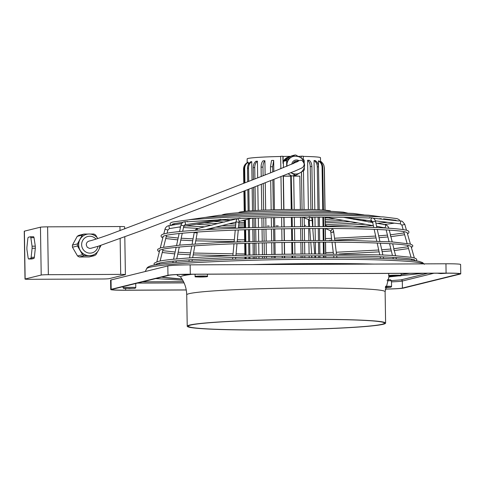 <?xml version="1.0" encoding="UTF-8"?>
<svg xmlns="http://www.w3.org/2000/svg" width="485" height="485" viewBox="0 0 485 485"><rect width="100%" height="100%" fill="white"/><g stroke="black" fill="none" stroke-linecap="round" stroke-linejoin="round"><path stroke-width="0.73" d="M394.056 275.747L397.949 275.838L394.056 275.747M199.256 276.85L204.276 276.662L199.256 276.85M383.374 224.652L394.457 223.142M156.831 261.803L159.783 250.036M189.574 257.911L190.338 253.758M155.818 264.246L158.304 263.343C171.411 259.663 246.131 256.025 313.71 255.844C367.369 255.522 410.813 257.493 414.82 260.033L415.124 260.688M182.693 280.178L155.703 278.584M423.52 273.273L388.685 276.947M179.85 276.335A108.379 5.565 -0.9 0 1 177.243 275.165A108.379 5.565 -0.9 0 1 177.892 274.546M123.948 288.442L135.042 288.345L123.948 288.442M128.743 288.587L132.611 288.369L128.743 288.587M123.827 288.52L123.063 287.787A6.366 0.327 -0.9 0 1 123.057 287.769A6.366 0.327 -0.9 0 1 123.208 287.696A6.366 0.327 -0.9 0 1 130.798 287.326A6.366 0.327 -0.9 0 1 135.782 287.569A6.366 0.327 -0.9 0 1 135.776 287.587L135.721 283.519M385.526 286.247A6.366 0.327 -0.9 0 1 386.593 286.241A6.366 0.327 -0.9 0 1 391.577 286.477A6.366 0.327 -0.9 0 1 391.571 286.496L391.492 280.948A6.366 0.327 179.1 0 0 387 280.706M385.405 287.035L390.831 287.253L385.326 287.611M385.387 287.162L388.406 287.278L385.345 287.49M177.243 275.165L177.243 275.159A108.379 5.565 -0.9 0 1 177.874 274.546M307.672 319.415A98.085 5.038 -0.9 0 1 384.484 323.125A98.085 5.038 -0.9 0 1 265.156 329.921A98.085 5.038 -0.9 0 1 188.344 326.211A98.085 5.038 -0.9 0 1 307.672 319.415M307.914 319.354A99.207 5.093 179.1 0 0 187.222 326.229A99.207 5.093 179.1 0 0 264.913 329.982A99.207 5.093 179.1 0 0 385.611 323.113A99.207 5.093 179.1 0 0 307.914 319.354M447.594 273.176L440.804 273.595L437.312 273.213M444.89 273.182L440.004 273.2M191.787 274.261L185.009 274.686L180.656 274.437M189.114 274.274L183.342 274.364M192.102 244.131L192.909 239.723M383.447 224.434L375.869 223.076M368.448 221.778L354.638 219.317M353.838 219.19L343.768 217.395M160.311 247.902L163.269 236.092M156.419 264.501L156.297 263.973M184.476 221.809L186.185 221.554C187.301 221.809 187.725 221.742 187.459 221.36M162.814 236.419L165.13 235.583C171.532 234.061 185.907 232.654 208.253 231.363C240.748 229.496 287.156 228.374 326.478 228.502C365.975 228.581 396.997 229.938 405.12 231.879L407.115 232.515L410.401 244.076M159.316 250.333L161.717 249.466C168.319 247.896 183.124 246.447 206.149 245.113C239.626 243.191 287.441 242.033 327.945 242.167C368.642 242.251 400.598 243.646 408.976 245.646L411.031 246.307L414.317 257.862M186.258 289.981L125.391 290.242A18.721 0.964 -0.9 0 1 110.732 289.533L110.58 280.185A18.721 0.964 -0.9 0 1 111.029 279.972L167.822 265.944A18.721 0.964 -0.9 0 1 190.15 264.858L445.945 263.773A18.721 0.964 -0.9 0 1 460.604 264.477L460.75 273.825A18.721 0.964 -0.9 0 1 460.307 274.043L403.508 288.072A18.721 0.964 -0.9 0 1 385.187 289.108M391.492 280.948L390.637 279.796L387.418 279.627M391.431 280.603L401.113 279.857L427.843 273.255M110.732 289.533A18.721 0.964 -0.9 0 1 111.174 289.315L167.968 275.286A18.721 0.964 -0.9 0 1 190.296 274.207L446.091 273.116A18.721 0.964 -0.9 0 1 460.75 273.825M385.193 289.054A17.593 0.903 179.1 0 0 402.411 288.078L459.21 274.043A17.593 0.903 179.1 0 0 459.628 273.843A17.593 0.903 179.1 0 0 445.848 273.176L190.053 274.267A17.593 0.903 179.1 0 0 169.065 275.28L112.271 289.315A17.593 0.903 179.1 0 0 111.853 289.515A17.593 0.903 179.1 0 0 125.633 290.182L186.252 289.921M290.848 156.309A9.736 9.512 75.5 0 0 284.562 160.08L291.594 155.867L294.844 155.024A10.106 9.876 -104.5 0 1 295.783 155.018L298.293 156.473M294.844 155.024L290.958 157.358A8.985 8.778 75.5 0 0 286.781 166.337M287.005 166.246A8.985 8.778 75.5 0 1 293.455 156.346L293.219 156.406A8.985 8.778 75.5 0 0 290.958 157.358L287.071 159.686A10.106 9.876 75.5 0 0 286.611 160.523L286.702 166.373M239.784 218.165L239.196 218.317C240.578 218.608 240.772 218.559 239.784 218.165M369.479 217.613C368.976 218.007 369.352 218.056 370.595 217.753L372.195 217.959M309.636 216.862C308.29 217.213 308.181 217.171 309.309 216.734L309.636 216.862M308.539 217.177L308.521 217.177C285.144 217.298 262.433 217.765 240.396 218.583L240.366 218.583M398.033 220.887L400.725 220.881L400.355 223.852L401.913 225.179L404.787 224.349L406.478 230.29M373.032 218.195L397.876 220.875M380.707 218.808L381.252 218.656M379.907 218.571L380.507 218.79M284.562 160.08L283.822 160.529L287.071 159.686M298.184 161.366L271.066 172.648L199.893 200.36L108.913 234.704C98.097 238.517 91.459 240.639 88.998 241.063L87.427 241.906L86.512 243.234L86.245 244.84L87.197 247.186L89.385 248.393L90.792 248.326L98.164 246.265L142.287 230.357L203.015 207.18L294.965 171.047C303.04 167.458 302.07 168.004 303.531 166.494L304.307 164.118C303.034 161.038 301.7 159.789 300.3 160.383L295.262 161.493L293.522 163.524M293.049 163.724L293.698 162.457L294.947 161.45L296.487 161.087M283.822 160.529A10.106 9.876 75.5 0 0 283.361 161.366L283.373 162.251A9.736 9.512 75.5 0 0 283.016 163.348L283.161 161.366L284.707 159.304L286.726 157.716L289.787 156.522M304.222 162.56L304.192 160.438A10.106 9.876 75.5 0 0 303.707 159.607L301.664 158.425M293.698 175.994L299.833 176.146A36.69 1.885 179.1 0 0 293.704 176.128M290.715 176.14A36.69 1.885 179.1 0 0 283.398 176.225L291.236 176.006L290.715 176.14L291.236 209.411M295.159 175.188A10.106 9.876 75.5 0 0 296.105 175.182L292.176 175.964L295.159 175.188L291.2 172.896A8.985 8.778 75.5 0 0 297.723 173.8L297.954 173.739C302.173 172.351 304.38 169.423 304.586 164.955C303.604 158.498 299.894 155.63 293.455 156.346M299.245 173.297L296.105 175.182M294.225 209.393L293.698 175.928A40.431 2.079 179.1 0 0 293.219 175.928M323.44 209.987L322.767 167.343C322.634 164.524 321.416 162.402 319.106 160.984A36.69 1.885 179.1 0 0 318.415 160.887C320.724 162.305 321.949 164.421 322.082 167.246L322.749 209.938M319.185 209.756L318.512 166.913C318.39 164.094 317.305 161.99 315.268 160.596A36.69 1.885 179.1 0 0 314.05 160.517C316.087 161.911 317.172 164.015 317.293 166.834L317.966 209.708M244.919 182.918L244.695 168.659C244.737 165.834 245.925 163.669 248.253 162.166A36.69 1.885 179.1 0 0 247.78 162.287C245.452 163.791 244.27 165.955 244.222 168.78L244.446 183.1M254.922 179.007L254.746 167.555C254.77 164.736 255.662 162.602 257.42 161.165A36.69 1.885 179.1 0 0 255.916 161.275C254.158 162.717 253.261 164.845 253.237 167.664L253.425 179.589M291.236 176.006L292.031 209.405M292.176 175.964L292.128 175.934A40.431 2.079 179.1 0 0 291.503 175.94M291.752 175.94L288.169 173.86M283.216 176.043L283.731 209.502M280.851 168.744L280.651 156.297A40.431 2.079 179.1 0 1 282.894 156.261L283.016 163.348M283.458 167.689L283.373 162.251M290.521 156.364A36.69 1.885 179.1 0 0 283.082 156.449L283.161 161.366M311.667 257.59L311.637 255.856M311.612 253.982L311.594 253.073M310.909 209.502L310.236 166.543C310.127 163.724 309.26 161.626 307.623 160.25L308.393 209.459M307.623 160.25A36.69 1.885 179.1 0 1 309.291 160.305C310.921 161.681 311.794 163.778 311.904 166.597L312.576 209.538M312.698 217.165L312.843 226.634M312.873 228.508L312.904 230.478M292.152 217.322L292.303 226.804M292.334 228.677L292.516 240.475M292.546 242.348L292.734 254.152M292.758 256.025L292.788 257.765M294.346 217.292L294.498 226.774M294.528 228.647L294.71 240.451M294.741 242.324L294.928 254.122M294.959 255.995L294.983 257.741M245.634 258.802L245.61 257.074M245.58 255.201L245.392 243.409M245.362 241.536L245.18 229.744M245.149 227.871L245.022 219.911M244.889 211.296L244.573 191.084M245.04 190.902L245.362 211.248M245.495 219.79L245.622 227.853M245.652 229.726L245.834 241.518M245.865 243.391L246.053 255.183M246.083 257.056L246.107 258.79M304.301 167.355L304.337 169.683A10.106 9.876 -104.5 0 1 303.877 170.52L301.215 172.114M323.501 257.553L323.471 255.825M323.44 253.952L323.259 242.154M323.228 240.287L323.04 228.49M323.016 226.622L322.864 217.165M323.556 217.165L323.701 226.622M323.731 228.496L323.913 240.287M323.944 242.16L324.132 253.952M324.162 255.825L324.186 257.553M263.106 175.794L262.973 167.089C262.979 164.269 263.622 162.154 264.901 160.741A36.69 1.885 179.1 0 0 263.015 160.838C261.736 162.245 261.094 164.36 261.088 167.179L261.233 176.528M243.773 183.36L243.549 169.216C243.597 166.391 244.81 164.209 247.186 162.669M295.62 161.196L293.692 162.457L293.043 163.73M248.29 164.548L248.253 162.166M252.03 180.135L251.739 161.65A36.69 1.885 179.1 0 0 250.721 161.772C248.605 163.239 247.526 165.385 247.489 168.21L247.702 181.833M253.267 258.578L253.237 256.838M253.206 254.971L253.024 243.173M252.994 241.3L252.806 229.502M252.776 227.629L252.63 218.165M252.509 210.672L252.158 188.125M258.948 258.42L258.923 256.68M258.893 254.813L258.705 243.015M258.675 241.142L258.493 229.344M258.463 227.471L258.311 218.001M258.196 210.338L257.808 185.919M257.687 177.922L257.42 161.165M266.435 258.238L266.404 256.498M266.374 254.625L266.192 242.827M266.162 240.954L265.974 229.15M265.95 227.283L265.798 217.801M265.677 209.999L265.253 182.997M265.125 174.994L264.901 160.741M273.849 171.544L273.673 160.408A36.69 1.885 179.1 0 0 271.539 160.48L270.491 166.785L270.588 172.842M275.207 258.05L275.183 256.31M275.153 254.437L274.965 242.633M274.94 240.766L274.752 228.962M274.722 227.089L274.577 217.607M274.449 209.708L273.976 179.553M280.657 156.491A36.69 1.885 179.1 0 0 247.126 158.898L247.18 162.687M320.549 161.402L320.488 157.746A36.69 1.885 179.1 0 0 303.228 156.419M308.557 219.547L308.666 226.653M308.696 228.526L308.878 240.324M308.909 242.197L309.097 253.994M309.127 255.868L309.151 257.608M314.05 160.517L314.82 209.599M314.935 217.159L315.086 226.628M315.117 228.502L315.298 240.293M315.329 242.167L315.517 253.964M315.547 255.837L315.571 257.571M318.415 160.887L318.506 166.664M325.047 210.102L324.38 167.852L323.768 165.003C322.325 162.711 321.319 161.547 320.743 161.517L320.427 161.335L320.439 161.966M303.277 159.359L303.228 156.194A40.431 2.079 179.1 0 0 301.227 156.176L299.518 156.37A36.69 1.885 179.1 0 0 298.105 156.364M320.427 161.335C322.852 162.784 324.132 164.918 324.271 167.743L324.938 210.096M299.833 176.146L300.354 209.387M300.476 217.231L300.627 226.713M300.658 228.587L300.839 240.384M300.87 242.257L301.058 254.061M301.082 255.928L301.112 257.674M301.227 156.176L301.258 158.074M301.476 171.963L302.064 209.393M302.185 217.219L302.337 226.695M302.367 228.568L302.549 240.372M302.579 242.245L302.767 254.043M302.792 255.916L302.822 257.656M299.518 156.37L299.53 156.964M301.409 171.999L301.47 175.958M303.458 170.775L304.065 209.405M304.192 217.82L304.331 226.683M304.362 228.556L304.55 240.354M304.58 242.227L304.762 254.025M304.792 255.898L304.822 257.638M248.72 181.432L248.508 168.095C248.55 165.27 249.629 163.124 251.739 161.65M272.709 171.999L272.625 166.719L273.673 160.408M283.858 217.438L284.004 226.919M284.034 228.793L284.222 240.596M284.252 242.47L284.434 254.273M284.465 256.141L284.495 257.887M283.398 176.225L283.919 209.502M284.04 217.438L284.192 226.919M284.222 228.793L284.404 240.596M284.434 242.464L284.622 254.267M284.653 256.141L284.677 257.887M282.221 256.183L282.252 257.923M280.973 176.764L281.488 209.544M281.615 217.474L281.761 226.962M281.791 228.829L281.979 240.633M282.009 242.506L282.191 254.31M291.364 217.328L291.515 226.816M291.54 228.684L291.727 240.487M291.758 242.361L291.94 254.164M291.97 256.031L292 257.777M248.908 258.705L248.884 256.971M248.853 255.098L248.666 243.3M248.635 241.433L248.453 229.635M248.423 227.762L248.284 219.093M248.156 210.993L247.829 189.817M248.847 189.423L249.181 210.908M249.308 218.838L249.448 227.732M249.478 229.605L249.66 241.397M249.69 243.27L249.878 255.068M249.908 256.941L249.933 258.669M243.9 191.351L244.216 211.369M244.349 220.081L244.47 227.895M244.501 229.763L244.689 241.56M244.719 243.428L244.901 255.219M244.931 257.092L244.955 258.826M319.3 217.159L319.451 226.622M319.482 228.49L319.663 240.287M319.694 242.16L319.882 253.952M319.912 255.825L319.936 257.559M318.718 257.565L318.693 255.825M318.663 253.958L318.475 242.16M318.445 240.287L318.263 228.496M318.233 226.622L318.087 217.159M325.684 257.553L325.653 255.825M325.623 253.952L325.441 242.16M325.411 240.287L325.223 228.496M325.192 226.622L325.047 217.171M325.156 217.171L325.308 226.622M332.255 228.526L331.097 230.969L325.338 228.508L325.52 240.287M325.55 242.16L325.738 253.952M325.762 255.825L325.793 257.553M255.049 186.998L255.419 210.49M255.54 218.08L255.686 227.55M255.716 229.417L255.904 241.215M255.928 243.088L256.116 254.886M256.147 256.759L256.171 258.493M254.667 258.535L254.637 256.801M254.607 254.928L254.425 243.13M254.395 241.257L254.207 229.46M254.182 227.592L254.031 218.123M253.916 210.581L253.552 187.58M262.518 258.329L262.488 256.589M262.458 254.722L262.276 242.918M262.246 241.051L262.058 229.247M262.027 227.38L261.882 217.904M261.761 210.163L261.354 184.524M263.234 183.791L263.646 210.078M263.767 217.856L263.919 227.332M263.949 229.199L264.131 241.003M264.161 242.876L264.349 254.673M264.373 256.547L264.404 258.287M283.361 161.366L286.611 160.523M272.837 180.002L273.304 209.738M273.425 217.632L273.576 227.113M273.607 228.987L273.789 240.784M273.819 242.658L274.007 254.461M274.037 256.335L274.061 258.068A40.431 2.079 -0.9 0 0 273.194 258.093M271.927 258.117L271.897 256.377M271.867 254.504L271.685 242.7M271.655 240.833L271.467 229.029M271.436 227.156L271.291 217.674M271.163 209.805L270.709 180.844M98.006 246.319A8.445 8.233 -103.9 0 1 82.82 248.944A8.445 8.233 -103.9 0 1 96 239.099M99.861 245.725A10.87 10.597 -103.9 0 1 80.177 250.315A10.87 10.597 -103.9 0 1 86.669 234.297A10.87 10.597 -103.9 0 1 97.825 238.517M80.292 250.812L82.565 254.716L77.533 255.959L72.453 247.223L77.485 245.98L79.752 249.884A10.87 10.597 76.1 0 0 91.72 255.437A10.87 10.597 76.1 0 0 91.804 255.419M79.595 239.972L77.448 243.894L72.417 245.137L77.224 236.359L82.256 235.116L80.11 239.038A10.87 10.597 76.1 0 0 79.752 249.884M77.485 245.98A11.979 11.676 -103.9 0 1 77.448 243.894M86.591 234.316A10.87 10.597 76.1 0 0 80.11 239.038M88.064 234.049L84.002 234.067L78.97 235.31A11.979 11.676 -103.9 0 0 77.224 236.359M82.256 235.116A11.979 11.676 -103.9 0 1 84.002 234.067M48.355 274.692L120.704 274.389A5.99 0.309 179.1 0 1 125.397 274.613A5.99 0.309 179.1 0 1 125.257 274.68L109.192 278.651A5.99 0.309 179.1 0 1 102.044 278.996L29.694 279.305A5.99 0.309 179.1 0 1 25.002 279.075A5.99 0.309 179.1 0 1 25.141 279.008L41.207 275.037A5.99 0.309 179.1 0 1 48.355 274.692L47.603 226.847L119.953 226.537L120.019 230.672M89.81 255.728L94.229 255.704L89.198 256.947L79.31 256.989A11.979 11.676 -103.9 0 1 77.533 255.959M72.453 247.223A11.979 11.676 -103.9 0 1 72.417 245.137M124.681 228.95L124.645 226.762A5.99 0.309 179.1 0 0 119.953 226.537M47.603 226.847A5.99 0.309 -0.9 0 0 40.455 227.192L24.389 231.157A5.99 0.309 179.1 0 0 24.25 231.23L25.002 279.075M30.422 236.759L33.647 236.741A11.979 2.601 89.8 0 1 34.053 237.686L35.29 246.174A11.979 2.601 89.8 0 1 35.32 248.253L34.362 257.286A11.979 2.601 89.8 0 1 33.986 258.426L31.792 258.966L28.566 258.978A11.979 2.601 89.8 0 1 28.16 258.038L26.924 249.551A11.979 2.601 89.8 0 1 26.893 247.465L27.851 238.438A11.979 2.601 89.8 0 1 28.227 237.298L30.422 236.759A11.979 2.601 89.8 0 1 30.834 237.698L34.053 237.686M28.566 258.978L30.761 258.438L33.986 258.426M34.362 257.286L31.137 257.299A11.979 2.601 89.8 0 1 30.761 258.438M31.137 257.299L32.101 248.271L35.32 248.253M35.29 246.174L32.065 246.186A11.979 2.601 89.8 0 1 32.101 248.271M32.065 246.186L30.834 237.698M88.761 255.728L84.341 255.747A11.979 11.676 -103.9 0 1 82.565 254.716M84.341 255.747L79.31 256.989M97.612 251.666L95.975 254.661A11.979 11.676 -103.9 0 1 94.229 255.704M99.255 248.672L100.783 245.877A11.979 11.676 -103.9 0 0 100.801 245.422M97.249 237.783L95.666 235.061A11.979 11.676 -103.9 0 0 93.89 234.025L90.149 234.043M390.316 235.122L390.674 236.571M393.741 249.035L394.099 250.484M234.704 218.808L237.698 218.686M212.018 225.004L223.791 222.039M171.423 225.555L172.32 225.101M399.561 220.736L399.203 219.644L396.966 218.608L383.659 216.947L351.589 215.619L284.931 215.546L226.938 217.268L190.647 219.584L173.46 221.9C170.077 222.548 169.247 223.731 170.975 225.452L171.241 225.543M196.498 224.215L211.872 225.216M199.044 228.235L211.151 225.192M183.5 227.526L198.898 228.453M224.652 221.851L236.431 218.893M400.616 275.856L389.291 275.904L396.215 275.571L400.616 275.856M401.125 275.413L400.701 275.85L390.698 276.153C388.976 276.104 388.333 275.923 388.77 275.607A6.178 0.315 -0.9 0 1 388.921 275.535A6.178 0.315 -0.9 0 1 394.681 275.195A6.178 0.315 -0.9 0 1 400.84 275.322A6.178 0.315 -0.9 0 1 401.125 275.413L401.095 273.37M207.453 276.238C208.38 276.705 205.901 276.965 200.02 277.02L197.001 276.571L202.536 276.395L200.02 277.02C191.836 276.771 196.71 276.941 195.097 276.432A6.178 0.315 -0.9 0 1 196.722 276.189A6.178 0.315 -0.9 0 1 202.615 276.001A6.178 0.315 -0.9 0 1 207.453 276.238L207.416 274.195M161.414 277.171L181.978 279.002A128.592 6.602 -0.9 0 1 161.566 277.135M423.817 263.864A138.88 7.136 179.1 0 0 294.474 259.408A138.88 7.136 179.1 0 0 149.938 267.247A138.88 7.136 179.1 0 0 146.682 268.66C147.119 267.35 148.913 266.301 152.072 265.513C156.212 264.513 163.251 263.567 173.187 262.67C184.749 261.633 199.262 260.706 216.74 259.905C259.905 257.899 317.36 257.068 359.349 257.832C376.342 258.135 390.255 258.644 401.071 259.36C409.486 259.918 415.512 260.59 419.155 261.397L422.568 262.573L424.314 264.295M252.4 264.598A141.208 7.251 -0.9 0 1 316.178 263.567A141.208 7.251 -0.9 0 1 373.711 264.076M190.823 274.48A105.021 5.396 179.1 0 0 183.124 275.753A105.021 5.396 179.1 0 0 180.705 277.159L179.517 276.141M385.611 323.113L385.114 291.709A99.207 5.093 179.1 0 0 307.423 287.957A99.207 5.093 179.1 0 0 189.083 293.68A99.207 5.093 179.1 0 0 186.725 294.825C186.549 288.223 184.542 282.337 180.705 277.159M192.727 274.255A105.021 5.396 179.1 0 0 191.599 274.383M331.795 240.305L330.818 232.254L331.734 232.4C333.886 232.115 334.268 231.897 332.874 231.745M309.485 219.917L308.933 219.462L309.188 220.948L310.988 220.372L312.176 220.723L312.619 226.634M308.963 219.559L310.06 217.031L310.588 217.135C311.443 217.207 311.976 218.408 312.176 220.723M194.631 232.333C194.079 232.491 194.806 232.709 196.813 232.976L197.54 232.024M197.589 228.593L196.807 230.199M384.611 227.653L384.811 227.689C385.896 226.604 386.005 225.616 385.126 224.731L384.253 224.561M164.973 229.29L167.871 230.011L169.398 228.605L168.907 225.652C166.87 226.077 165.555 227.289 164.961 229.284L163.785 234.006M182.681 231.315L183.821 226.028L184.943 224.767C185.767 223.676 185.634 222.688 184.518 221.803L184.5 221.803C182.845 221.936 181.645 223.13 180.893 225.392L181.105 225.307C182.924 225.476 183.754 225.743 183.609 226.113M238.947 218.347L238.171 218.547C237.092 218.499 236.359 219.717 235.971 222.209L236.88 221.9L238.953 222.482L238.438 228.108M238.171 218.547L239.226 221.318M372.965 222.215C372.407 221.857 373.123 221.554 375.123 221.305L375.505 221.439L376.857 227.58M373.759 227.459L372.583 222.081L371.789 220.917C370.595 219.869 370.685 218.874 372.05 217.935L372.104 217.941C373.765 218.056 374.899 219.22 375.505 221.439M376.56 226.24L385.332 227.998M409.237 273.334A128.592 6.602 -0.9 0 1 401.113 274.546M142.596 281.821L183.482 281.646M445.945 263.773L446.091 273.116M190.15 264.858L190.296 274.207M111.029 279.972L111.174 289.315M167.822 265.944L167.968 275.286M391.504 281.864A17.593 0.903 179.1 0 0 402.301 281.045A1.2 1.17 76.1 0 0 401.113 279.857M402.411 288.078L402.301 281.045L433.96 273.225M137.407 283.101L184.082 282.907M459.21 274.043L459.204 273.655M125.609 288.69L125.633 290.182M322.767 167.343A40.431 2.079 179.1 0 0 322.082 167.246M318.512 166.913A40.431 2.079 179.1 0 0 317.293 166.834M244.695 168.659A40.431 2.079 179.1 0 0 244.222 168.78M254.746 167.555A40.431 2.079 179.1 0 0 253.237 167.664M311.904 166.597A40.431 2.079 179.1 0 0 310.236 166.543M292.788 257.723A40.431 2.079 -0.9 0 1 294.983 257.717M262.973 167.089A40.431 2.079 179.1 0 0 261.088 167.179M248.508 168.095A40.431 2.079 179.1 0 0 247.489 168.21M272.625 166.719A40.431 2.079 179.1 0 0 270.491 166.785M282.252 257.862A40.431 2.079 -0.9 0 1 284.495 257.82M298.802 160.565A4.868 4.753 75.5 0 0 291.825 164.245M120.147 238.602L120.704 274.389M24.389 231.157L25.141 279.008M40.455 227.192L41.207 275.037M291.127 172.648A8.985 8.778 75.5 0 0 297.954 173.739M388.77 275.607L388.74 273.419M195.097 276.432L195.061 274.243M221.778 215.073L223.336 214.497C229.993 212.666 265.701 210.963 298.263 210.86L332.298 211.375L343.35 212.157L347.575 213.097M356.924 219.05L353.832 219.402M343.119 220.317L325.223 221.342M267.411 225.98L269.126 225.968M276.044 225.907L278.238 225.877M304.313 225.379L305.689 225.343M376.354 220.966L375.426 221.118M372.395 221.542L368.448 221.991M357.833 222.924L325.277 224.694M372.91 225.598L352.874 226.895M407.497 233.861L408.625 233.091L408.94 232.212C409.037 231.109 407.697 230.345 404.914 229.92C396.372 228.32 377.445 227.283 348.139 226.816C280.348 225.616 179.414 229.405 164.682 233.764C162.245 234.2 161.032 234.982 161.05 236.11L161.748 237.292L162.827 237.82M244.883 253.897L236.062 253.861M233.055 253.843L193.515 253.018M190.496 252.897L178.153 252.248M175.133 252.042L162.705 250.66M135.042 288.345L135.776 287.587M390.831 287.253L391.571 286.496M332.019 242.179L333.45 253.976M333.68 255.85L333.886 257.571M330.818 232.254L330.37 230.751M312.758 228.508L313.643 240.299M313.783 242.173L314.668 253.97M314.807 255.837L314.935 257.577M146.682 268.66L145.251 271.515M186.725 294.825L187.222 326.229M194.273 232.254L192.885 239.826M191.751 246.034L190.32 253.867M189.229 259.815L188.932 261.451M195.073 230.32L196.292 229.102L198.177 228.423M369.255 221.906L372.674 222.512M182.263 233.237L179.692 245.137M179.28 247.053L176.704 258.954M176.291 260.869L175.952 262.427M238.262 229.987L237.171 241.821M237.001 243.7L235.91 255.534M235.734 257.414L235.577 259.142M238.953 222.482L239.269 221.245L238.899 221.451M377.269 229.472L379.858 241.281M380.276 243.167L382.865 254.977M383.277 256.862L383.635 258.481M404.793 224.361L402.368 221.384L400.719 220.875M386.163 229.92L389.073 241.73M389.54 243.634L392.444 255.45M392.911 257.347L393.299 258.905M388.861 228.35C388.182 226.252 386.969 225.046 385.229 224.737M334.814 240.324L333.51 230.508L332.37 228.526M228.186 219.087L183.766 226.277M180.59 226.792L169.386 228.611M325.283 225.198L328.454 226.634M235.983 222.088L205.688 229.635M343.325 217.341L371.734 220.911M302.676 217.213L309.012 219.729M383.593 218.82L396.093 220.323M124.803 236.886L125.397 274.613M167.871 230.011L167.058 233.261M166.555 235.267L163.584 247.15M163.081 249.157L160.111 261.045M159.607 263.052L159.316 264.21M220.742 219.444L184.943 224.767M238.287 212.776L239.814 212.054L246.798 211.108L261.397 210.181L284.695 209.49L311.485 209.514L324.386 210.053L330.097 210.811L331.006 211.321M375.341 220.845L400.361 223.852M325.338 217.171L373.371 225.677M404.114 232.915L390.455 234.819M387.442 235.116L378.67 235.849M375.651 236.074L334.559 238.232M331.558 238.347L325.496 238.559M244.658 239.826L237.359 239.796M234.352 239.778L196.085 238.984M193.066 238.862L181.184 238.238M178.165 238.032L166.191 236.71M374.178 229.35L376.766 241.154M377.178 243.046L379.773 254.849M380.185 256.741L380.543 258.372M309.188 220.948L309.618 226.647M309.757 228.52L310.636 240.317M310.782 242.185L311.661 253.982M311.807 255.856L311.934 257.59M310.145 216.953L310.588 217.135M401.913 225.179L403.174 229.611M403.738 231.6L407.091 243.385M407.655 245.38L411.007 257.165M411.577 259.16L411.892 260.287M251.885 218.189L239.202 221.372M235.971 222.209L235.419 228.217M235.243 230.096L234.152 241.93M233.982 243.809L232.891 255.643M232.715 257.523L232.558 259.251M237.783 218.68L187.349 221.778M183.197 222.233L173.909 223.718L171.793 224.47M369.388 218.032C353.31 217.377 333.662 217.092 310.449 217.171M180.893 225.392L179.547 231.618M179.135 233.54L176.564 245.44M176.146 247.362L173.575 259.257M173.157 261.179L172.83 262.706M389.297 230.114L390.583 235.334M390.837 236.383L392.201 241.924M392.668 243.834L394.002 249.248M394.263 250.296L395.578 255.637M396.045 257.547L396.421 259.075M154.539 264.986L154.042 263.955L154.333 263.112L157.855 261.53C171.46 257.753 245.95 254.176 313.704 253.97L381.44 254.916L392.365 255.443L412.553 257.444L416.075 258.608L416.815 259.827L416.354 260.869M197.195 232.921L195.182 243.919M194.837 245.816L192.66 257.699M192.315 259.596L192.012 261.245M335.038 242.197L336.469 253.988M336.699 255.862L336.905 257.583M244.41 224.094L238.814 224.04M235.807 223.997L228.817 223.876M217.644 223.573L204.306 222.954M181.681 223.585L172.308 225.101M170.799 225.343L168.907 225.652M123.038 286.653L123.057 287.769M408.558 248.55L394.329 250.569M391.316 250.866L382.132 251.642M379.118 251.867L339.179 254.007M165.737 238.529L177.765 239.875M180.784 240.087L192.721 240.724M195.746 240.845L234.182 241.651M237.183 241.669L240.851 241.688M329.345 240.299L331.782 240.208M334.783 240.099L376.057 237.923M379.076 237.698L387.897 236.953M390.904 236.656L404.623 234.716M401.113 274.571L409.534 273.334M216.916 229.029L208.968 228.817M180.493 227.253L178.856 227.077M328.363 217.704L325.168 217.904M385.114 291.709L389.2 276.026M366.733 220.287L362.362 220.687M350.206 221.572L325.247 222.821M189.229 219.717L204.967 217.425L235.722 215.461L284.871 214.006L341.361 214.061L368.545 215.188L380.252 216.716M244.44 225.968L238.638 225.907M235.637 225.864L221.972 225.58M411.425 247.683L412.874 246.016L412.541 245.167L410.304 244.052L392.159 241.924L352.965 240.53L285.35 240.578L220.79 242.494L180.39 245.07L161.269 247.647L157.843 249.175L157.546 250.036L158.274 251.242L159.347 251.763M162.251 252.485L174.739 253.885M177.752 254.098L190.156 254.758M193.175 254.88L231.46 255.704M387.497 222.306L377.385 223.349M365.393 224.264L327.393 226.155M172.593 224.1L175.061 224.658M186.301 225.871L204.664 226.804M215.752 227.132L235.492 227.441M238.493 227.465L244.464 227.501M348.679 218.014L347.715 218.092M335.347 218.941L325.192 219.469M222.033 220.081L230.296 220.42M241.882 220.699L244.361 220.742M408.043 246.744L393.875 248.732M390.868 249.029L381.731 249.793M378.712 250.017L336.257 252.248M333.256 252.364L325.714 252.624M205.464 217.377L218.911 215.322L244.282 213.703L284.816 212.497L330.382 212.527L353.195 213.43L363.956 214.891M244.391 222.609L238.953 222.518M235.952 222.451L234.661 222.415M224.464 222.069L213.776 221.421"/></g></svg>
